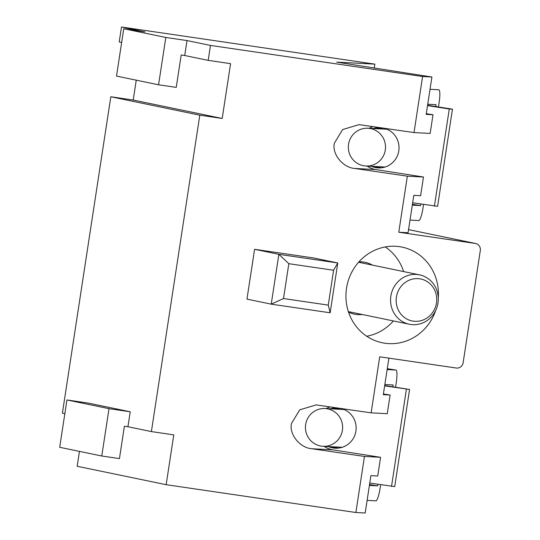 <?xml version="1.0" encoding="UTF-8"?>
<svg xmlns="http://www.w3.org/2000/svg" width="540" height="540" viewBox="0 0 540 540"><rect width="100%" height="100%" fill="white"/><g stroke="black" fill="none" stroke-linecap="round" stroke-linejoin="round"><path stroke-width="0.81" d="M371.311 166.3A20.169 19.832 -87 0 0 378.142 167.92A20.169 19.832 -87 0 0 398.804 150.849A20.169 19.832 -87 0 0 383.67 128.129M374.497 166.469A20.169 19.832 -87 0 0 379.735 167.94A20.169 19.832 93 0 1 374.497 166.469M427.579 105.273L452.459 109.168L437.596 206.327L412.661 202.763M427.532 105.597L449.28 108.999L434.41 206.159M452.459 109.168L449.28 108.999M381.496 127.811A20.169 19.832 -87 0 0 376.495 128.709A20.169 19.832 93 0 1 381.496 127.811M380.45 127.656A20.169 19.832 -87 0 0 380.275 127.642A20.169 19.832 -87 0 0 373.315 128.54M381.105 167.852A20.169 19.832 93 0 1 377.224 166.61M420.842 204.039L420.606 205.585L412.425 204.309M427.734 104.247L436.043 104.686L435.76 106.556M423.529 204.458L422.955 208.224A12.602 2.268 98.9 0 1 418.77 220.556L410.009 220.097M438.446 106.974L439.155 102.337A12.602 2.268 98.9 0 0 438.831 89.768A12.602 2.268 98.9 0 0 438.784 89.761L430.022 89.296M412.297 205.146L420.606 205.585M379.229 128.851A20.169 19.832 93 0 1 383.083 128.041M385.297 150.005A18.907 18.596 -87 0 0 367.922 128.25A18.907 18.596 -87 0 0 348.55 144.261A18.907 18.596 -87 0 0 365.924 166.01A18.907 18.596 -87 0 0 385.297 150.005M387.18 129.303A18.907 18.596 -87 0 0 386.12 129.215L367.922 128.25M365.924 166.01L384.115 166.975A18.907 18.596 -87 0 0 385.182 167.002M334.334 446.89A20.169 19.832 -87 0 0 338.216 448.126M331.607 446.742A20.169 19.832 -87 0 0 336.845 448.22A20.169 19.832 93 0 1 331.607 446.742M338.607 408.085A20.169 19.832 -87 0 0 333.605 408.983A20.169 19.832 93 0 1 338.607 408.085M369.536 484.583L377.717 485.865L377.953 484.319M392.87 386.829L393.154 384.966L384.851 384.521M395.901 370.042A12.602 2.268 -81.1 0 1 395.942 370.042L387.275 368.685L395.901 370.042L387.139 369.576M380.639 484.738L380.065 488.498A12.602 2.268 -81.1 0 1 375.887 500.837L367.119 500.371M395.557 387.254L396.265 382.617A12.602 2.268 -81.1 0 0 395.942 370.042M369.407 485.426L377.717 485.865M340.193 408.321A20.169 19.832 -87 0 0 336.339 409.131M305.66 424.535A18.907 18.596 93 0 1 325.04 408.53A18.907 18.596 93 0 1 342.414 430.286A18.907 18.596 93 0 1 323.035 446.29A18.907 18.596 93 0 1 305.66 424.535M325.04 408.53L343.231 409.495A18.907 18.596 93 0 1 344.291 409.583M342.293 447.275A18.907 18.596 93 0 1 341.233 447.255L323.035 446.29M340.781 408.402A20.169 19.832 93 0 1 355.914 431.123A20.169 19.832 93 0 1 335.252 448.2A20.169 19.832 93 0 1 328.421 446.573M369.772 483.037L394.706 486.608L409.57 389.448L384.642 385.877M409.57 389.448L384.689 385.553M391.52 486.439L406.39 389.279M330.426 408.814A20.169 19.832 93 0 1 337.385 407.923A20.169 19.832 93 0 1 337.561 407.93M436.475 302.906A21.418 20.237 101.7 0 0 419.688 278.802A21.418 20.237 101.7 0 0 396.421 297.034A21.418 20.237 101.7 0 0 413.208 321.145A21.418 20.237 101.7 0 0 436.475 302.906M390.859 296.096A25.205 23.814 -78.3 0 1 419.539 274.867A25.205 23.814 -78.3 0 1 437.994 303.007A25.205 23.814 -78.3 0 1 409.32 324.236A25.205 23.814 -78.3 0 1 390.859 296.096M348.523 312.079A26.467 25.009 101.7 0 0 354.456 314.165A26.467 25.009 101.7 0 0 362.178 314.476M438.277 297.884A48.843 46.143 101.7 0 0 402.084 247.118A48.843 46.143 101.7 0 0 346.518 288.252A48.843 46.143 101.7 0 0 382.28 342.772A48.843 46.143 101.7 0 0 435.659 310.554M366.755 336.251A48.843 46.143 101.7 0 0 393.417 320.942M330.332 406.87A22.059 21.695 -87 0 0 326.16 408.591M324.155 446.351A22.059 21.695 -87 0 0 332.984 449.861L380.592 457.306L364.453 456.449L311.857 448.74C299.99 447.998 288.799 434.099 291.506 423.468L299.72 409.846L316.13 404.906L371.129 412.85L387.261 413.708L390.123 395.024L383.4 393.971M369.05 128.311A22.059 21.695 93 0 1 373.214 126.596M374.261 67.999L374.855 64.139L336.69 62.12L431.906 77.011L422.59 76.518L414.018 132.577L359.019 124.625L342.61 129.573L334.395 143.195C331.682 153.819 342.873 167.717 354.746 168.46L407.342 176.175L423.475 177.025L375.867 169.58A22.059 21.695 93 0 1 367.045 166.07M422.59 76.518L210.478 45.428L208.197 60.372L184.734 55.519L187.022 40.568L165.807 37.456L123.748 28.748L144.956 31.86L121.5 27L119.212 41.951L121.649 42.451M210.478 45.428L187.022 40.568M64.847 413.667L62.404 413.161L110.822 96.755L199.807 115.182L151.389 431.582L127.933 426.728L130.221 411.777L88.155 403.07L66.94 399.958L59.697 447.296L101.763 456.003L119.441 458.595L124.396 426.209L127.933 426.728M199.807 115.182L222.197 118.463L230.58 63.653L208.197 60.372M79.448 451.386L77.173 466.27L166.158 484.69L173.779 434.869L151.389 431.582M166.158 484.69L355.88 512.507L364.453 456.449M408.55 229.615L475.686 243.513A6.304 5.954 101.7 0 1 480.303 250.553L463.144 362.664A6.304 5.954 101.7 0 1 456.3 368.024L379.708 356.798L371.129 412.85M475.686 243.513A6.304 5.954 101.7 0 0 475.362 243.459L408.55 229.622M423.475 177.025L420.62 195.716L413.795 195.352L408.078 232.72L398.77 232.227L475.362 243.459M398.77 232.227L407.342 176.175M254.583 249.304L246.962 299.126L271.228 304.155L278.856 254.327L254.583 249.304L313.504 257.938L337.777 262.966L330.149 312.788L271.228 304.155L283.5 298.546L328.259 305.107L333.592 270.25L288.832 263.689L283.5 298.546M380.592 457.306L377.73 475.99L370.906 475.632L365.189 513L355.88 512.507M388.888 358.142L383.299 394.659L390.123 395.024M110.822 96.755L133.211 100.042L136.249 80.177M374.855 64.139L121.5 27M414.018 132.577L430.151 133.427L433.006 114.743L426.289 113.697M431.906 77.011L426.188 114.386L433.006 114.743M403.637 271.573A48.843 46.143 101.7 0 0 385.25 246.942M372.404 265.106A26.467 25.009 101.7 0 0 365.189 262.325A26.467 25.009 101.7 0 0 358.918 261.88M288.832 263.689L278.856 254.327L337.777 262.966L333.592 270.25M330.149 312.788L328.259 305.107M123.748 28.748L116.505 76.086L158.564 84.794L176.243 87.386L181.197 54.999L184.734 55.519M165.807 37.456L158.564 84.794M130.221 411.777L109.006 408.672L66.94 399.958M109.006 408.672L101.763 456.003M133.211 100.042L222.197 118.463M354.746 168.46L375.867 169.58M311.857 448.74L332.984 449.861M419.539 274.867L358.594 262.251M409.32 324.236L348.368 311.614"/></g></svg>
